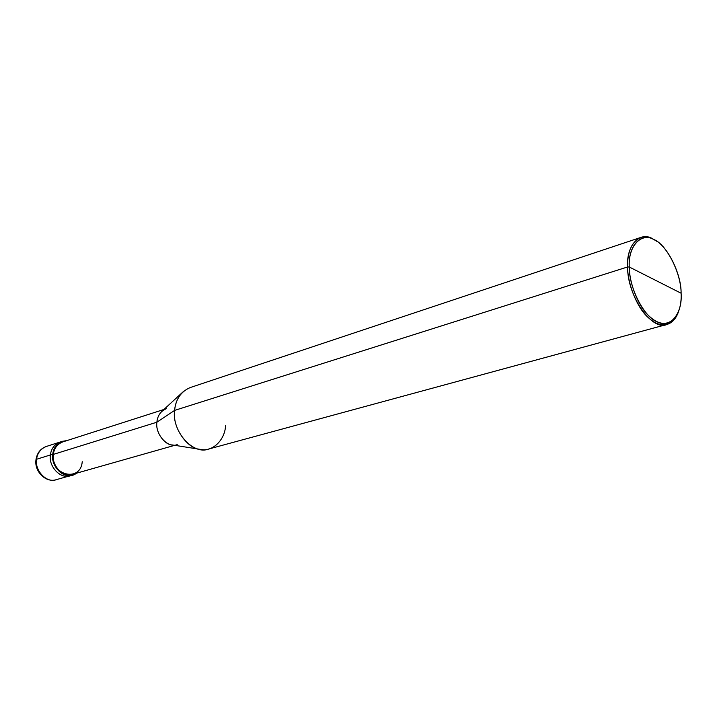 <?xml version="1.0" encoding="UTF-8"?>
<svg xmlns="http://www.w3.org/2000/svg" width="717" height="717" viewBox="0 0 717 717"><rect width="100%" height="100%" fill="white"/><g stroke="black" fill="none" stroke-linecap="round" stroke-linejoin="round"><path stroke-width="1.08" d="M174.724 445.32L72.471 474.349C63.419 478.087 51.427 465.647 53.327 454.399L52.717 454.237C54.151 445.857 58.794 441.331 66.654 440.677L62.451 441.287C56.76 443.635 53.515 447.955 52.717 454.237L50.387 454.963C51.185 448.69 54.429 444.379 60.111 442.03C54.429 444.379 51.185 448.69 50.387 454.963C51.185 448.69 54.429 444.379 60.12 442.03C54.429 444.379 51.185 448.69 50.387 454.963C48.398 466.659 60.873 479.583 70.293 475.703C60.873 479.583 48.398 466.659 50.387 454.963L36.567 459.265C34.568 470.8 46.919 483.509 56.293 479.664C46.919 483.509 34.568 470.8 36.567 459.265L50.387 454.963C48.389 467.269 61.761 480.327 71.458 475.308C61.761 480.327 48.389 467.269 50.387 454.963L52.717 454.237C50.728 465.96 63.221 478.92 72.65 475.039L76.486 473.211C66.502 481.376 50.656 468.067 52.717 454.237L53.327 454.399C50.36 475.496 80.689 482.684 82.231 461.658M35.975 459.749L36.567 459.265L35.975 459.749C34.138 471.652 46.148 483.141 56.293 479.664L72.65 475.039M62.451 441.287L46.264 446.485C40.609 448.815 37.383 453.072 36.567 459.265C37.383 453.072 40.609 448.815 46.264 446.485C40.511 448.591 37.078 452.983 35.984 459.66M629.275 267.002C627.949 245.743 641.733 231.636 654.496 239.899C667.231 245.537 681.177 273.688 681.114 293.235L629.275 267.002C629.239 282.408 637.601 305.155 648.482 315.525C659.344 325.85 668.674 325.975 676.481 315.91C679.967 309.565 681.517 302.009 681.114 293.235C682.692 313.58 670.072 329.166 656.96 321.718C643.965 316.995 628.863 287.365 629.275 267.002L681.114 293.235C681.446 273.141 666.165 243.574 653.33 239.308C640.801 231.905 627.823 246.576 629.275 267.002L627.599 266.966C627.169 295.87 652.21 331.765 666.998 324.425C672.116 322.928 675.916 318.787 678.407 312.012L676.032 317.084C668.02 327.418 658.448 327.293 647.308 316.717C636.131 306.087 627.554 282.758 627.599 266.966L629.275 267.002M199.335 449.218L172.609 444.979C164.534 445.123 155.213 432.091 156.88 422.214L53.327 454.399L156.88 422.214C155.123 434.592 167.877 448.555 177.233 444.603M166.38 408.69C160.725 411.056 157.561 415.564 156.88 422.214L174.616 410.402C171.829 427.377 187.836 449.873 201.432 449.55C213.532 451.701 225.326 438.84 225.55 425.351M666.998 324.425L208.835 448.985C193.285 455.483 171.686 431.482 174.616 410.402L627.599 266.966L174.616 410.402L156.88 422.214C157.247 417.697 159.066 413.942 162.32 410.94L182.226 392.611M53.327 454.399C54.089 448.349 57.208 444.199 62.675 441.95L163.897 409.488M183.785 391.177C178.291 396.232 175.235 402.64 174.616 410.402C175.719 399.181 180.935 391.554 190.256 387.538L640.711 237.47C631.749 241.728 627.375 251.559 627.599 266.966C626.12 246.012 639.456 230.982 652.3 238.582L657.086 241.486M676.032 317.084L676.481 315.91M652.3 238.582L653.33 239.308"/></g></svg>
